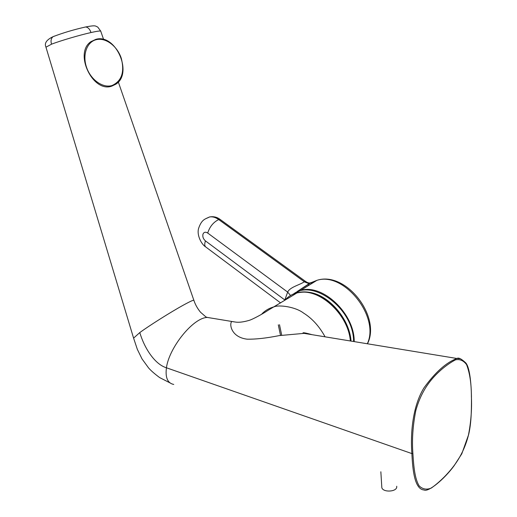 <?xml version="1.0" encoding="UTF-8"?>
<svg xmlns="http://www.w3.org/2000/svg" width="517" height="517" viewBox="0 0 517 517"><rect width="100%" height="100%" fill="white"/><g stroke="black" fill="none" stroke-linecap="round" stroke-linejoin="round"><path stroke-width="0.78" d="M173.744 384.448C167.611 383.175 165.175 377.623 166.442 367.787C168.943 348.025 192.899 317.755 207.291 317.432L205.999 316.999L200.531 312.236C197.565 308.662 195.368 304.759 193.94 300.519C194.34 299.505 190.779 301.062 183.251 305.192C170.132 312.43 148.986 325.839 139.797 332.567L133.586 338.137M281.713 335.223L279.484 324.689M288.344 298.18L294.393 294.503M314.556 335.094L304.048 333.368L279.283 335.598C266.442 338.157 255.708 339.352 247.074 339.178C230.653 337.103 229.199 323.461 231.836 321.477L233.716 321.82M261.466 314.394C264.801 310.711 269.008 308.184 274.1 306.82C278.967 304.629 295.381 306.768 303.518 313.043C312.145 318.42 319.332 326.343 325.07 336.819M207.336 317.432L212.474 318.278M460.453 358.753L456.905 358.494C446.294 362.449 435.346 372.195 424.056 387.744C412.333 406.575 410.388 434.39 411.887 453.59C412.656 470.554 414.731 489.353 424.076 489.987C428.16 492.397 444.019 479.492 454.068 465.798L461.791 453.816L468.635 434.597C470.935 424.677 471.582 413.833 471.452 396.713M139.797 332.567C144.185 347.605 154.551 364.226 166.442 367.787L411.887 453.59L412.889 453.448C413.71 466.78 414.821 478.839 419.184 485.928C422.686 489.276 426.745 489.974 431.352 488.022C435.857 484.856 440.503 480.823 445.292 475.924C454.546 466.172 463.316 454.656 468.363 435.54C470.974 422.176 471.982 409.264 471.394 396.804C471.401 383.653 469.791 372.931 466.567 364.621C463.542 360.536 459.852 358.947 455.503 359.838C451.134 362.087 446.488 365.299 441.57 369.468C431.915 377.94 421.646 389.469 415.784 410.711C412.831 425.678 411.868 439.922 412.889 453.448M350.358 340.974C348.29 313.502 317.748 286.689 297.017 292.9L297.017 292.9C292.066 294.128 287.982 296.616 284.757 300.371M278.301 324.85L280.518 335.404M295.782 293.229C300.028 291.788 304.668 291.51 309.696 292.383L309.696 292.383C329.129 295.259 349.589 319.079 351.043 341.091M307.583 284.615L309.004 285.235M290.548 295.498L287.652 292.092C290.024 286.954 299.996 284.899 304.326 281.752L218.71 219.557C213.372 222.213 209.708 226.711 207.705 233.044L287.652 292.092L284.68 300.416M367.322 343.766C380.182 316.572 343.631 271.315 316.908 280.343L311.04 282.683L297.288 291.504M313.276 282.592L309.832 283.187L304.364 281.733L218.756 219.538C215.595 217.308 212.532 216.449 209.547 216.959L206.057 218.523M396.713 486.258L396.746 486.846C396.862 491.88 383.155 492.669 381.837 487.712L381.746 486.245M103.62 39.505L100.802 31.363C101.086 30.639 97.823 31.026 90.998 32.545C89.816 29.12 88.026 27.259 85.628 26.968L84.62 27.188M90.998 32.545C79.708 35.066 60.431 40.746 51.545 44.178L45.961 47.183M54.64 36.028L52.999 36.694C51.041 38.432 50.556 40.927 51.545 44.178M207.705 233.044C205.423 231.648 203.834 232.068 202.942 234.291C202.477 236.825 203.31 239.028 205.436 240.896C204.422 243.895 204.519 245.918 205.74 246.958L280.595 302.91M206.012 218.549L209.508 216.978C212.487 216.468 215.557 217.327 218.71 219.557L220.197 219.479M353.583 341.504C353.983 309.386 313.289 278.437 293.378 294.083M205.436 240.896L284.783 299.938M311.04 282.683L308.177 283.348L304.629 281.965L304.364 281.733L305.625 281.481L220.158 219.447C217.056 217.082 213.521 216.255 209.547 216.959L209.508 216.978C205.734 219.085 201.921 218.678 198.606 228.359C196.55 235.409 201.727 244.593 205.617 246.868M291.498 294.968L300.7 290.373C322.472 283.497 354.565 313.522 354.21 341.608M111.859 86.1L115.75 84.245C133.302 73.647 115.963 33.547 95.988 39.298L90.876 41.703C73.647 53.186 92.963 93.254 111.859 86.1M112.002 85.544C121.728 81.117 124.81 71.999 121.243 58.169C117.256 46.123 105.739 37.347 96.362 39.654C86.921 41.774 82.177 54.867 86.565 67.378C90.818 79.922 102.889 88.336 112.002 85.544M95.916 39.311L90.876 41.703M100.712 31.098L97.694 27.007C95.257 26.257 96.698 24.829 85.628 26.968C73.892 29.611 63.016 32.849 52.999 36.694C46.608 39.777 44.236 43.189 45.877 46.918L133.496 337.834L137.335 349.343L142.046 358.953L148.592 367.949C150.977 370.683 154.661 373.894 159.643 377.584L170.293 383.039M311.932 334.661C305.625 332.877 302.639 332.353 302.988 333.084L304.015 333.362M231.823 321.49C234.847 321.742 237.982 323.584 248.987 320.424C252.69 319.428 263.315 313.548 268.136 310.284L297.017 292.9C303.337 291.879 308.164 290.851 321.193 297.023C338.131 306.2 349.628 326.841 350.52 341M207.291 317.419L231.836 321.477M456.905 358.481L304.048 333.368M118.315 81.983L193.836 300.222M471.452 396.597C471.207 382.205 469.488 366.727 465.662 362.792C461.351 358.785 458.456 357.35 456.963 358.488M295.84 293.217C300.08 291.795 304.7 291.523 309.696 292.383M291.543 294.942L300.7 290.373L316.908 280.343C345.757 270.766 381.1 316.359 367.587 343.553M305.625 281.481C307.441 282.65 308.843 283.219 309.832 283.187L297.107 291.569M381.837 487.712L380.848 471.769"/></g></svg>
